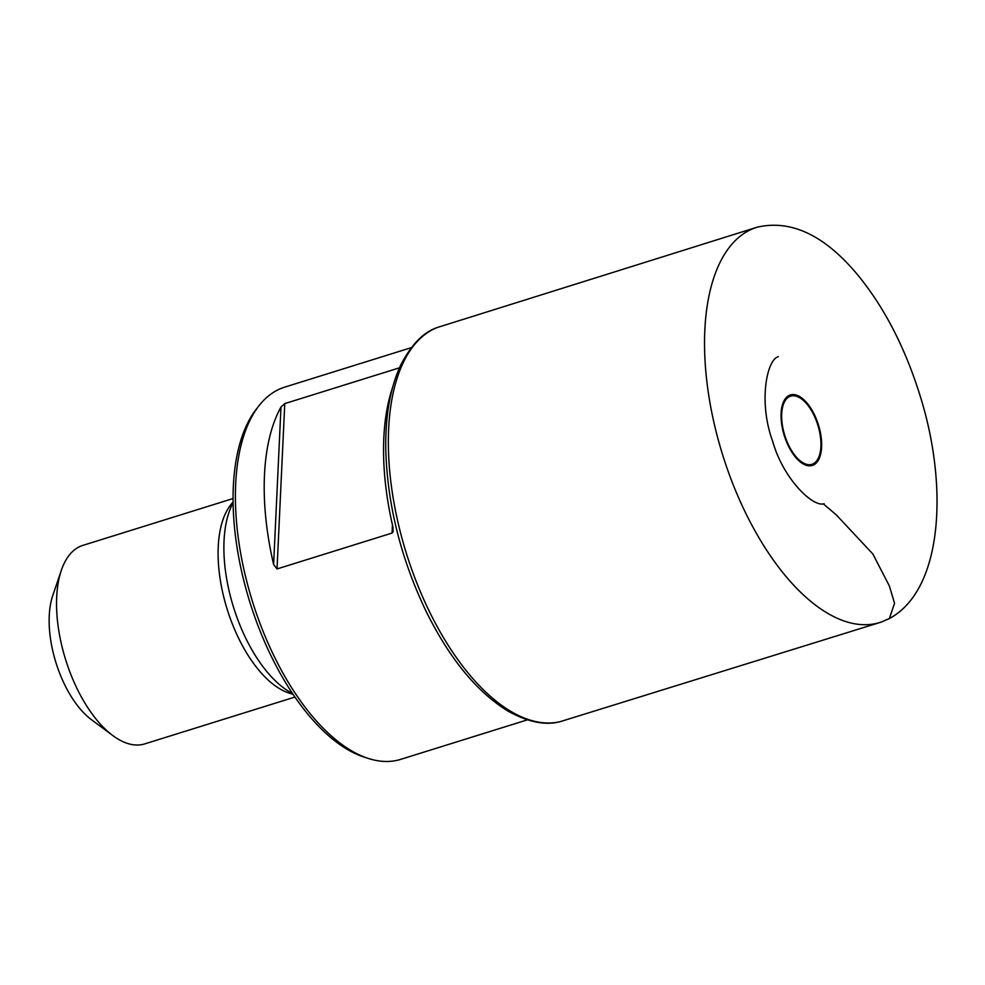 <?xml version="1.0" encoding="UTF-8"?>
<svg xmlns="http://www.w3.org/2000/svg" width="985" height="985" viewBox="0 0 985 985"><rect width="100%" height="100%" fill="white"/><g stroke="black" fill="none" stroke-linecap="round" stroke-linejoin="round"><path stroke-width="1.48" d="M527.381 719.85L400.71 759.361A194.944 94.511 -107.3 0 1 368.784 758.585A194.944 94.511 -107.3 0 1 235.674 484.029A194.944 94.511 -107.3 0 1 258.809 405.955A194.944 94.511 -107.3 0 1 284.628 387.167L411.299 347.656M399.454 367.824L284.763 403.604L280.984 407.051A194.944 94.511 -107.3 0 0 273.621 564.467L277.031 568.948L392.055 533.07L393.089 531.691L392.978 527.246A194.944 94.511 72.7 0 1 392.535 387.671M368.784 758.585L364.672 757.28A192.334 93.243 -107.3 0 1 233.334 486.393A192.334 93.243 -107.3 0 1 256.162 409.366L258.809 405.955M233.063 498.545L82.789 545.407A103.967 50.407 72.7 0 0 61.316 570.377A103.967 50.407 72.7 0 0 56.687 597.07A103.967 50.407 72.7 0 0 112.844 735.586A103.967 50.407 72.7 0 0 144.709 743.909L294.971 697.048M112.844 735.586L91.371 719.629A77.975 37.799 -107.3 0 1 49.25 615.736A77.975 37.799 -107.3 0 1 52.722 595.716L61.316 570.377M293.124 694.339L289.233 693.108A103.967 50.407 -107.3 0 1 218.239 546.687A103.967 50.407 -107.3 0 1 230.576 505.046L233.076 501.821M292.557 693.489A110.431 53.535 -107.3 0 1 224.038 540.814A110.431 53.535 -107.3 0 1 233.088 502.842M823.3 503.84L836.191 514.786L872.87 554.013L889.356 585.952L894.54 603.288L889.356 618.592M880.442 622.323L889.517 618.506C943.261 589.387 948.58 484.915 919.633 394.259C904.464 346.08 883.41 305.793 856.47 273.424C823.842 234.886 790.758 219.47 757.206 227.178A206.961 100.335 72.7 0 0 756.739 227.326L437.389 327.476A206.542 100.138 72.7 0 0 406.386 553.385A206.542 100.138 72.7 0 0 560.317 721.623L879.974 622.471A206.961 100.335 72.7 0 0 880.442 622.323A206.961 100.335 72.7 0 0 883.41 621.264M756.739 227.326A206.961 100.335 72.7 0 0 722.608 454.762A206.961 100.335 72.7 0 0 879.974 622.471M813.364 463.713A35.706 17.311 72.7 0 0 808.71 406.399A35.706 17.311 72.7 0 0 781.831 420.546A35.706 17.311 72.7 0 0 813.364 463.713M813.807 464.821A36.901 17.89 -107.3 0 1 781.228 420.201A36.901 17.89 -107.3 0 1 809.005 405.586A36.901 17.89 -107.3 0 1 813.807 464.821M273.621 564.467L280.984 407.051M392.055 533.07L392.436 524.87M284.763 403.604L277.031 568.948M437.389 327.476C423.599 332.031 411.41 344.504 400.809 364.893C390.122 387.794 385.123 416.47 385.812 450.896C387.548 505.059 400.895 558.372 425.865 610.848C449.456 658.669 476.949 692.147 508.309 711.268C528.255 722.214 545.591 725.662 560.317 721.623M824.174 503.791C812.662 507.41 783.075 478.451 772.757 441.563C758.253 402.323 766.712 359.734 778.285 356.681"/></g></svg>
